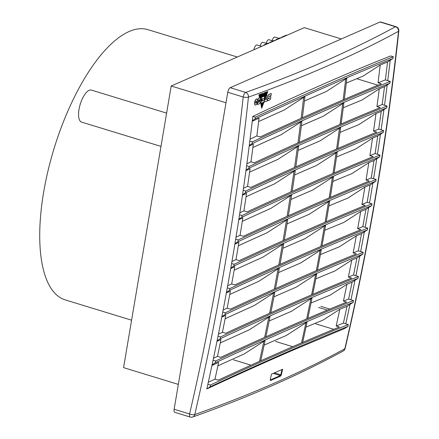 <?xml version="1.0" encoding="UTF-8"?>
<svg xmlns="http://www.w3.org/2000/svg" width="439" height="439" viewBox="0 0 439 439"><rect width="100%" height="100%" fill="white"/><g stroke="black" fill="none" stroke-linecap="round" stroke-linejoin="round"><path stroke-width="0.66" d="M131.59 320.201L65.235 299.892A141.303 54.985 -73 0 1 54.013 148.684A141.303 54.985 -73 0 1 147.943 29.66L237.318 57.015M160.987 146.406L81.577 122.102A16.742 6.514 -73 0 1 80.249 104.186A16.742 6.514 -73 0 1 91.378 90.083L166.617 113.114M178.338 384.399L123.568 367.635L171.199 86L304.331 27.641L341.333 38.967M171.199 86L225.975 102.764M260.179 45.875A4.017 1.564 -73 0 1 262.363 42.385A4.017 1.564 -73 0 1 262.89 42.331L267.148 43.543M272.12 40.646A4.017 1.564 -73 0 1 274.304 37.15A4.017 1.564 -73 0 1 274.83 37.095L279.089 38.308M253.94 49.728A4.017 1.564 -73 0 1 256.392 45.003A4.017 1.564 -73 0 1 256.919 44.948L261.721 46.32M281.69 37.562L281.761 37.139L282.288 37.299M281.761 37.139L286.299 35.147L286.826 35.312M263.779 45.415L263.85 44.987L264.382 45.151M263.85 44.987L268.388 43L268.92 43.165M275.719 40.179L275.791 39.757L280.329 37.765L280.856 37.93M275.791 39.757L276.323 39.916M269.749 42.797L269.82 42.374L274.359 40.383L274.885 40.547M269.82 42.374L270.353 42.534M266.149 43.258A4.017 1.564 -73 0 1 268.333 39.768A4.017 1.564 -73 0 1 268.86 39.713L273.118 40.926M263.482 102.336A2671.54 2411.608 134.6 0 1 261.595 107.456A2678.35 1633.958 36 0 1 261.743 108.17A2671.595 2411.443 -45.3 0 0 264.218 101.458A2675.337 2337.126 -113.7 0 0 264.366 100.141A2673.998 781.601 9.6 0 0 264.755 99.999A2671.595 2411.443 -45.3 0 0 265.59 97.721A2675.442 2337.214 -113.7 0 0 265.765 96.103A2671.54 2411.608 134.6 0 1 264.037 100.838M333.739 329.327L315.712 323.806M318.489 307.393L327.373 310.11M208.316 382.254L214.978 379.164L218.216 380.13C263.674 359.146 304.068 341.432 339.402 327L336.175 326.012A2672.572 2334.712 66.3 0 0 339.808 309.265L323.153 320.042A1757.13 120.308 149.3 0 0 305.988 327.132M339.808 309.265L341.893 308.414A1808.746 123.842 -30.7 0 1 347.051 306.318A2671.556 2333.823 66.3 0 1 343.408 323.077L336.175 326.012M348.308 324.575C308.902 340.483 262.939 360.628 210.418 385.025L207.872 384.268A2674.24 2336.166 66.3 0 1 206.835 388.932A1793.595 122.805 -30.7 0 1 291.831 350.668L344.741 328.471L348.006 326.364L348.308 324.575L343.408 323.077M345.778 323.801A2674.24 2336.166 -113.7 0 0 349.976 304.425L353.186 302.345L353.488 300.561C314.088 316.464 268.119 336.62 215.587 361.017L213.058 360.243A2674.24 2336.166 66.3 0 1 212.075 364.88A2674.24 2336.166 66.3 0 1 207.872 384.268M347.051 306.318L349.976 304.425M348.006 326.364C308.595 342.266 262.632 362.416 210.1 386.819L210.418 385.025M206.835 388.932L210.1 386.819M214.978 379.164A2672.572 2334.712 -113.7 0 0 218.622 362.389L215.928 363.635A1808.746 123.842 -30.7 0 0 211.949 365.478M250.976 365.177L233.526 359.837M217.876 365.857A1757.13 120.308 149.3 0 1 244.353 353.883L263.823 341.279A2678.268 2339.689 66.3 0 1 259.504 361.346M220.263 342.958A1757.13 120.308 149.3 0 1 249.314 329.804L268.794 317.194A2678.268 2339.689 66.3 0 1 264.651 337.35M225.114 318.758A1757.13 120.308 149.3 0 1 254.055 305.654L273.546 293.038A2678.268 2339.689 66.3 0 1 269.579 313.281M229.74 294.498A1757.13 120.308 149.3 0 1 258.582 281.437L278.079 268.822A2678.268 2339.689 66.3 0 1 274.287 289.153M234.146 270.166A1757.13 120.308 149.3 0 1 262.884 257.155L282.387 244.534A2678.268 2339.689 66.3 0 1 278.781 264.947M238.333 245.769A1757.13 120.308 149.3 0 1 266.967 232.807L286.48 220.175A2678.268 2339.689 66.3 0 1 283.051 240.682M242.301 221.305A1757.13 120.308 149.3 0 1 270.836 208.388L290.355 195.756A2678.268 2339.689 66.3 0 1 287.106 216.345M246.043 196.776A1757.13 120.308 149.3 0 1 274.479 183.903L294.009 171.265A2678.268 2339.689 66.3 0 1 290.942 191.942M249.566 172.181A1757.13 120.308 149.3 0 1 277.909 159.352L297.444 146.708A2678.268 2339.689 66.3 0 1 294.558 167.473M252.864 147.52A1757.13 120.308 149.3 0 1 281.114 134.735L300.66 122.08A2678.268 2339.689 66.3 0 1 297.955 142.933M258.609 121.576A1757.13 120.308 149.3 0 1 284.099 110.046L303.656 97.392A2678.268 2339.689 66.3 0 1 301.132 118.327M302.372 117.773A2678.317 2339.727 -113.7 0 0 304.896 96.838A1994.147 136.534 149.3 0 0 303.656 97.392M299.195 142.379A2678.317 2339.727 -113.7 0 0 301.9 121.526A1976.795 135.344 149.3 0 0 300.66 122.08M295.798 166.913A2678.317 2339.727 -113.7 0 0 298.685 146.154A1959.268 134.147 149.3 0 0 297.444 146.708M292.182 191.388A2678.317 2339.727 -113.7 0 0 295.249 170.711A1941.56 132.935 149.3 0 0 294.009 171.265M288.346 215.79A2678.317 2339.727 -113.7 0 0 291.6 195.201A1923.682 131.711 149.3 0 0 290.355 195.756M284.296 240.128A2678.317 2339.727 -113.7 0 0 287.726 219.621A1905.622 130.471 149.3 0 0 286.48 220.175M280.022 264.393A2678.317 2339.727 -113.7 0 0 283.632 243.974A1887.393 129.225 149.3 0 0 282.387 244.534M275.533 288.593A2678.317 2339.727 -113.7 0 0 279.319 268.262A1868.982 127.963 149.3 0 0 278.079 268.822M270.825 312.727A2678.317 2339.727 -113.7 0 0 274.787 292.484A1850.401 126.69 149.3 0 0 273.546 293.038M353.488 300.561L350.959 299.788A2674.24 2336.166 -113.7 0 0 354.992 280.307L352.1 282.184A1827.722 125.137 -30.7 0 0 346.931 284.28L330.194 295.118A1757.13 120.308 149.3 0 0 311.01 303.031M354.992 280.307L358.153 278.266C318.747 294.168 272.778 314.324 220.246 338.727L220.548 336.938L218.024 336.164A2674.24 2336.166 66.3 0 1 217.091 340.768L220.246 338.727M216.97 341.355A1827.722 125.137 -30.7 0 1 220.965 339.506A2672.297 2334.47 -113.7 0 1 217.47 356.369L213.486 358.224M265.897 336.79A2678.317 2339.727 -113.7 0 0 270.04 316.64A1831.64 125.406 149.3 0 0 268.794 317.194M307.838 318.396A2678.268 2339.689 66.3 0 0 311.975 298.262A1831.64 125.406 149.3 0 0 310.834 298.75L291.353 311.361A1757.13 120.308 149.3 0 0 269.156 321.002M306.696 318.89A2678.317 2339.727 -113.7 0 0 310.834 298.75M217.091 340.768A2674.24 2336.166 66.3 0 1 213.058 360.243M358.153 278.266L358.454 276.482C319.049 292.385 273.08 312.535 220.548 336.938M358.454 276.482L353.56 274.984L348.39 277.064L351.634 278.057C315.12 292.923 273.129 311.333 225.668 333.283L222.43 332.29L218.424 334.15M352.1 282.184A2671.556 2333.823 66.3 0 1 348.593 299.063L343.435 301.149L346.667 302.136C310.154 317.002 268.169 335.412 220.707 357.362L217.47 356.369M350.959 299.788L348.593 299.063M346.931 284.28A2672.297 2334.47 66.3 0 1 343.435 301.149M348.39 277.064A2672.297 2334.47 66.3 0 0 351.749 260.086A1846.522 126.427 -30.7 0 1 356.923 257.984A2671.556 2333.823 66.3 0 1 353.56 274.984M355.925 275.708A2674.24 2336.166 -113.7 0 0 359.788 256.129L362.894 254.121C323.488 270.023 277.525 290.174 224.993 314.576L225.295 312.787L222.765 312.014A2674.24 2336.166 66.3 0 1 221.887 316.585A2674.24 2336.166 66.3 0 1 218.024 336.164M356.923 257.984L359.788 256.129M222.43 332.29A2672.297 2334.47 -113.7 0 0 225.783 315.312A1846.522 126.427 -30.7 0 0 221.772 317.167M351.749 260.086L334.935 270.967A1757.13 120.308 149.3 0 0 315.811 278.858M221.887 316.585L224.993 314.576M312.766 294.328A2678.268 2339.689 66.3 0 0 316.728 274.112A1850.401 126.69 149.3 0 0 315.581 274.6L296.1 287.21A1757.13 120.308 149.3 0 0 273.952 296.83M311.624 294.821A2678.317 2339.727 -113.7 0 0 315.581 274.6M362.894 254.121L363.196 252.332C323.79 268.234 277.827 288.39 225.295 312.787M363.196 252.332L358.306 250.834L353.132 252.913L356.375 253.907C319.861 268.772 277.871 287.183 230.415 309.133L227.166 308.14L223.149 310.011M353.132 252.913A2672.297 2334.47 66.3 0 0 356.342 235.825A1865.141 127.7 -30.7 0 1 361.527 233.713A2671.556 2333.823 66.3 0 1 358.306 250.834M360.666 251.558A2674.24 2336.166 -113.7 0 0 364.365 231.88L367.416 229.904C328.015 245.807 282.047 265.957 229.515 290.36L229.816 288.577L227.292 287.803A2674.24 2336.166 66.3 0 1 226.458 292.336A2674.24 2336.166 66.3 0 1 222.765 312.014M361.527 233.713L364.365 231.88M227.166 308.14A2672.297 2334.47 -113.7 0 0 230.376 291.046A1865.141 127.7 -30.7 0 0 226.354 292.906M356.342 235.825L339.457 246.751A1757.13 120.308 149.3 0 0 320.393 254.615M226.458 292.336L229.515 290.36M317.474 270.199A2678.268 2339.689 66.3 0 0 321.26 249.89A1868.982 127.963 149.3 0 0 320.113 250.378L300.622 262.994A1757.13 120.308 149.3 0 0 278.529 272.592M316.332 270.687A2678.317 2339.727 -113.7 0 0 320.113 250.378M367.416 229.904L367.717 228.115C328.317 244.024 282.348 264.174 229.816 288.577M367.717 228.115L362.828 226.617L357.648 228.697L360.902 229.696C324.383 244.561 282.398 262.966 234.936 284.916L231.682 283.923L227.654 285.8M357.648 228.697A2672.297 2334.47 66.3 0 0 360.715 211.499A1883.59 128.962 -30.7 0 1 365.912 209.381A2671.556 2333.823 66.3 0 1 362.828 226.617M365.193 227.342A2674.24 2336.166 -113.7 0 0 368.716 207.565L371.723 205.622C332.318 221.525 286.349 241.675 233.817 266.078L234.119 264.294L231.594 263.521A2674.24 2336.166 66.3 0 1 230.815 268.02A2674.24 2336.166 66.3 0 1 227.292 287.803M365.912 209.381L368.716 207.565M231.682 283.923A2672.297 2334.47 -113.7 0 0 234.755 266.72A1883.59 128.962 -30.7 0 0 230.716 268.586M360.715 211.499L343.764 222.469A1757.13 120.308 149.3 0 0 324.75 230.31M230.815 268.02L233.817 266.078M321.963 245.994A2678.268 2339.689 66.3 0 0 325.568 225.602A1887.393 129.225 149.3 0 0 324.426 226.09L304.924 238.712A1757.13 120.308 149.3 0 0 282.886 248.287M320.821 246.488A2678.317 2339.727 -113.7 0 0 324.426 226.09M371.723 205.622L372.025 203.833C332.619 219.736 286.651 239.892 234.119 264.294M372.025 203.833L367.136 202.335L361.945 204.415L365.204 205.414C328.69 220.279 286.7 238.684 239.239 260.634L235.984 259.636L231.94 261.529M369.501 203.059A2674.24 2336.166 -113.7 0 0 372.848 183.184L370.072 184.984A2671.556 2333.823 66.3 0 1 367.136 202.335M372.848 183.184L375.806 181.269L376.108 179.485C336.702 195.388 290.739 215.544 238.207 239.941L235.683 239.167A2674.24 2336.166 66.3 0 1 234.947 243.64A2674.24 2336.166 66.3 0 1 231.594 263.521M235.984 259.636A2672.297 2334.47 -113.7 0 0 238.904 242.328A1901.858 130.213 -30.7 0 0 234.854 244.194M361.945 204.415A2672.297 2334.47 66.3 0 0 364.869 187.102A1901.858 130.213 -30.7 0 1 370.072 184.984M364.869 187.102L347.847 198.121A1757.13 120.308 149.3 0 0 328.893 205.935M375.806 181.269C336.4 197.177 290.437 217.327 237.905 241.73L238.207 239.941M234.947 243.64L237.905 241.73M326.237 221.728A2678.268 2339.689 66.3 0 0 329.662 201.243A1905.622 130.471 149.3 0 0 328.52 201.737L309.012 214.364A1757.13 120.308 149.3 0 0 287.018 223.912M325.09 222.216A2678.317 2339.727 -113.7 0 0 328.52 201.737M376.108 179.485L371.218 177.987L366.027 180.061L369.287 181.06C332.773 195.926 290.788 214.336 243.327 236.286L240.062 235.288L236.001 237.186M366.027 180.061A2672.297 2334.47 66.3 0 0 368.804 162.644A1919.95 131.453 -30.7 0 1 374.012 160.52A2671.556 2333.823 66.3 0 1 371.218 177.987M373.584 178.711A2674.24 2336.166 -113.7 0 0 376.766 158.737L379.669 156.855C340.269 172.757 294.3 192.913 241.768 217.31L242.07 215.527L239.546 214.753A2674.24 2336.166 66.3 0 1 238.86 219.193A2674.24 2336.166 66.3 0 1 235.683 239.167M374.012 160.52L376.766 158.737M240.062 235.288A2672.297 2334.47 -113.7 0 0 242.838 217.865A1919.95 131.453 -30.7 0 0 238.778 219.741M368.804 162.644L351.71 173.701A1757.13 120.308 149.3 0 0 332.811 181.499M238.86 219.193L241.768 217.31M330.293 197.391A2678.268 2339.689 66.3 0 0 333.536 176.824A1923.682 131.711 149.3 0 0 332.394 177.318L312.875 189.944A1757.13 120.308 149.3 0 0 290.936 199.476M329.146 197.885A2678.317 2339.727 -113.7 0 0 332.394 177.318M379.669 156.855L379.971 155.066C340.571 170.974 294.602 191.124 242.07 215.527M379.971 155.066L375.087 153.573L369.885 155.642L373.155 156.646C336.636 171.512 294.651 189.917 247.19 211.867L243.919 210.868L239.848 212.778M369.885 155.642A2672.297 2334.47 66.3 0 0 372.513 138.115A1937.861 132.682 -30.7 0 1 377.727 135.986A2671.556 2333.823 66.3 0 1 375.087 153.573M377.452 154.292A2674.24 2336.166 -113.7 0 0 380.454 134.219L383.318 132.369C343.913 148.272 297.944 168.428 245.412 192.825L245.714 191.042L243.195 190.268A2674.24 2336.166 66.3 0 1 242.553 194.68A2674.24 2336.166 66.3 0 1 239.546 214.753M377.727 135.986L380.454 134.219M243.919 210.868A2672.297 2334.47 -113.7 0 0 246.548 193.341A1937.861 132.682 -30.7 0 0 242.476 195.218M372.513 138.115L355.36 149.216A1757.13 120.308 149.3 0 0 336.515 156.992M242.553 194.68L245.412 192.825M334.123 172.988A2678.268 2339.689 66.3 0 0 337.19 152.333A1941.56 132.935 149.3 0 0 336.044 152.827L316.519 165.465A1757.13 120.308 149.3 0 0 294.635 174.969M332.981 173.476A2678.317 2339.727 -113.7 0 0 336.044 152.827M383.318 132.369L383.62 130.581C344.214 146.489 298.246 166.639 245.714 191.042M383.62 130.581L378.731 129.088L373.523 131.157L376.799 132.161C340.285 147.027 298.295 165.432 250.834 187.382L247.558 186.383L243.475 188.298M373.523 131.157A2672.297 2334.47 66.3 0 0 376.003 113.52A1955.602 133.895 -30.7 0 1 381.222 111.391A2671.556 2333.823 66.3 0 1 378.731 129.088M381.096 129.812A2674.24 2336.166 -113.7 0 0 383.927 109.64L386.743 107.818C347.337 123.721 301.373 143.877 248.842 168.274L249.143 166.491L246.619 165.717A2674.24 2336.166 66.3 0 1 246.027 170.096A2674.24 2336.166 66.3 0 1 243.195 190.268M381.222 111.391L383.927 109.64M247.558 186.383A2672.297 2334.47 -113.7 0 0 250.038 168.746A1955.602 133.895 -30.7 0 0 245.95 170.634M376.003 113.52L358.784 124.665A1757.13 120.308 149.3 0 0 339.995 132.413M246.027 170.096L248.842 168.274M337.739 148.514A2678.268 2339.689 66.3 0 0 340.626 127.776A1959.268 134.147 149.3 0 0 339.479 128.27L319.949 140.914A1757.13 120.308 149.3 0 0 298.108 150.396M336.592 149.008A2678.317 2339.727 -113.7 0 0 339.479 128.27M386.743 107.818L387.044 106.029C347.639 121.938 301.675 142.088 249.143 166.491M387.044 106.029L382.16 104.537L376.942 106.606L380.223 107.61C343.71 122.476 301.725 140.881 254.263 162.831L250.982 161.826L246.883 163.752M384.52 105.261A2674.24 2336.166 -113.7 0 0 387.182 84.99L384.498 86.724A2671.556 2333.823 66.3 0 1 382.16 104.537M387.182 84.99L389.947 83.201L390.249 81.413C350.849 97.315 304.88 117.471 252.348 141.868L249.829 141.1A2674.24 2336.166 66.3 0 1 249.275 145.452A2674.24 2336.166 66.3 0 1 246.619 165.717M250.982 161.826A2672.297 2334.47 -113.7 0 0 253.308 144.085A1973.162 135.097 -30.7 0 0 249.209 145.978M376.942 106.606A2672.297 2334.47 66.3 0 0 379.274 88.865A1973.162 135.097 -30.7 0 1 384.498 86.724M379.274 88.865L361.988 100.048A1757.13 120.308 149.3 0 0 343.254 107.774M389.947 83.201C350.547 99.104 304.578 119.254 252.046 143.657L252.348 141.868M249.275 145.452L252.046 143.657M341.136 123.974A2678.268 2339.689 66.3 0 0 343.841 103.149A1976.795 135.344 149.3 0 0 342.694 103.642L323.153 116.291A1757.13 120.308 149.3 0 0 301.368 125.752M339.989 124.467A2678.317 2339.727 -113.7 0 0 342.694 103.642M390.249 81.413L385.365 79.914L378.034 82.823L381.348 83.838C346.02 98.27 305.621 115.978 260.162 136.968L256.848 135.953L250.071 139.141M387.73 80.639A2674.24 2336.166 -113.7 0 0 390.211 60.275L387.555 61.998A1990.547 136.288 -30.7 0 0 380.207 65.005A2672.572 2334.712 66.3 0 1 378.034 82.823M387.555 61.998A2671.556 2333.823 66.3 0 1 385.365 79.914M390.211 60.275L392.932 58.513L393.24 56.724C353.834 72.633 307.865 92.783 255.333 117.186L252.815 116.412A2674.24 2336.166 66.3 0 1 252.31 120.736A2674.24 2336.166 66.3 0 1 249.829 141.1M256.848 135.953A2672.572 2334.712 -113.7 0 0 259.021 118.135A1990.547 136.288 -30.7 0 0 252.244 121.257M380.207 65.005L362.899 76.205A1757.13 120.308 149.3 0 0 346.294 83.064M378.001 85.21L357.148 78.828M392.932 58.513C353.532 74.416 307.563 94.572 255.032 118.969L255.333 117.186M252.31 120.736L255.032 118.969M344.313 99.368A2678.268 2339.689 66.3 0 0 346.837 78.46A1994.147 136.534 149.3 0 0 345.691 78.954L326.139 91.608A1757.13 120.308 149.3 0 0 304.403 101.047M343.166 99.862A2678.317 2339.727 -113.7 0 0 345.691 78.954M393.24 56.724L390.715 55.956C350.706 71.672 304.737 91.822 252.815 116.412M260.75 360.787A2678.317 2339.727 -113.7 0 0 265.068 340.724A1812.708 124.111 149.3 0 0 263.823 341.279M292.72 346.695L275.516 341.432M353.186 302.345C313.781 318.253 267.817 338.403 215.286 362.806L215.587 361.017M212.075 364.88L215.286 362.806M320.876 306.345L329.826 309.083M302.69 342.393A2678.268 2339.689 66.3 0 0 307.004 322.347A1812.708 124.111 149.3 0 0 305.862 322.841L286.393 335.44A1757.13 120.308 149.3 0 0 264.141 345.103M301.549 342.886A2678.317 2339.727 -113.7 0 0 305.862 322.841M227.753 92.267L174.135 409.263L189.588 413.993A2669.405 2331.941 -113.7 0 0 243.201 96.997L227.753 92.267A4.017 1.564 -73 0 1 230.184 87.696L245.637 92.426A2669.405 780.257 9.6 0 0 395.479 26.735A4.017 1.564 -73 0 1 396.011 26.68L380.558 21.95A4.017 1.564 -73 0 0 380.026 22.005L230.184 87.696M190.202 417.05A4.017 4.017 0 0 0 192.726 416.995C249.061 396.944 299.2 374.961 343.144 351.046A4.017 3.6 -118.6 0 0 344.818 348.786A2673.411 2335.447 -113.7 0 0 398.513 31.312A2673.411 781.431 -170.4 0 1 248.447 97.107A4.017 3.402 -109.6 0 0 245.637 92.426A4.017 1.564 -73 0 0 243.201 96.997A4.017 1.076 6.2 0 0 248.447 97.107A2673.411 2335.447 66.3 0 1 194.751 414.575A4.017 1.273 13.1 0 1 189.588 413.993A4.017 1.564 -73 0 0 190.202 417.05L174.749 412.32A4.017 1.564 -73 0 1 174.135 409.263M280.62 376.075A2673.735 781.524 -170.4 0 1 270.473 380.525L270.215 379.74A2678.679 2340.046 -113.7 0 0 271.5 374.132A2674.158 781.645 -170.4 0 0 282.606 369.265A2678.679 2340.046 66.3 0 1 281.322 374.873L280.62 376.075A0.401 0.351 -114 0 0 280.334 375.564L280.795 374.818A2678.279 2339.694 -113.7 0 0 282.003 369.534M270.473 380.525A0.401 0.351 -113.4 0 0 270.188 380.015L270.188 380.015A2673.334 781.404 9.6 0 0 280.334 375.564L273.217 373.386M257.918 101.431A2673.927 781.579 -170.4 0 1 257.819 101.464A2674.629 2336.512 -113.7 0 0 258.165 98.341A2673.729 781.524 9.6 0 0 259.548 97.837L258.906 94.802A2673.515 781.458 -170.4 0 0 259.383 94.626L259.394 94.665M260.042 97.732L260.305 97.82A2678.372 1633.579 36 0 0 259.619 94.539A2673.515 781.458 -170.4 0 0 260.08 94.369L260.091 94.407M261.337 99.247A2678.388 1633.486 36 0 1 261.649 100.745A2671.172 2410.324 134.8 0 1 261.54 101.041M261.304 99.192A2673.867 781.563 -170.4 0 1 261.205 99.23A2674.986 2336.819 -113.7 0 0 261.249 98.819A2678.388 1633.486 36 0 0 260.294 94.292A2673.515 781.458 -170.4 0 0 260.766 94.122L260.771 94.155M261.479 97.217A2673.74 781.524 9.6 0 0 261.639 97.156L261.693 97.173A2673.74 781.524 9.6 0 0 262.165 97.003L261.501 93.891A2673.515 781.458 -170.4 0 1 261.04 94.061A2678.41 1632.893 36 0 1 261.693 97.173M261.452 93.908L261.446 93.869A2673.515 781.458 -170.4 0 1 260.98 94.039A2678.41 1632.893 36 0 1 261.639 97.156M262.16 96.964A2673.74 781.524 9.6 0 0 262.313 96.909L262.374 96.926A2673.74 781.524 9.6 0 0 262.84 96.756A2678.443 1630.869 -144.1 0 0 262.182 93.639A2673.515 781.458 -170.4 0 1 261.715 93.809A2678.427 1632.109 36 0 1 262.374 96.926M262.132 93.661A2678.443 1630.869 -144.1 0 0 262.121 93.622A2673.515 781.458 -170.4 0 1 261.66 93.792A2678.427 1632.109 36 0 1 262.313 96.909M262.829 96.717A2673.74 781.524 9.6 0 0 263.038 96.64A2673.74 781.524 9.6 0 0 263.175 96.591L263.235 96.607A2673.74 781.524 9.6 0 0 263.707 96.432A2671.244 2411.213 -45.4 0 0 265.123 92.552A2673.515 781.458 -170.4 0 1 264.657 92.728A2671.172 2410.324 134.8 0 1 263.235 96.607M265.046 92.58A2671.244 2411.213 -45.4 0 0 265.063 92.536A2673.515 781.458 -170.4 0 1 264.596 92.706A2671.172 2410.324 134.8 0 1 263.175 96.591M263.724 96.388A2673.74 781.524 9.6 0 0 263.855 96.339L263.916 96.355A2673.74 781.524 9.6 0 0 264.388 96.179A2671.331 2411.35 -45.4 0 0 265.798 92.3A2673.515 781.458 -170.4 0 1 265.337 92.475A2671.26 2410.571 134.8 0 1 263.916 96.355M265.727 92.327A2671.331 2411.35 -45.4 0 0 265.743 92.283A2673.515 781.458 -170.4 0 1 265.277 92.453A2671.26 2410.571 134.8 0 1 263.855 96.339M264.404 96.136A2673.74 781.524 9.6 0 0 264.459 96.114L264.558 96.141A2673.845 781.557 -170.4 0 1 261.518 97.266L261.485 97.255A2673.74 781.524 9.6 0 0 261.485 97.249L260.826 94.138A2673.515 781.458 -170.4 0 1 260.354 94.308A2678.388 1633.486 36 0 1 261.309 98.841A2674.986 2336.819 -113.7 0 0 261.485 97.255M266.396 92.08A2671.425 2411.745 -45.4 0 0 266.413 92.031A2673.515 781.458 -170.4 0 1 265.952 92.201A2671.359 2411.197 134.7 0 1 264.519 96.13M267.077 91.828A2671.507 2411.553 -45.4 0 0 267.093 91.778A2673.515 781.458 -170.4 0 1 266.627 91.954A2671.447 2411.498 134.6 0 1 264.322 98.281M267.763 91.57A2671.595 2411.443 -45.3 0 0 267.779 91.521A2673.515 781.458 -170.4 0 1 267.302 91.702A2671.54 2411.608 134.6 0 1 265.891 95.581A2673.74 781.524 9.6 0 1 265.76 95.631A2675.442 2337.214 -113.7 0 1 265.71 96.086A2671.54 2411.608 134.6 0 1 264.064 100.58M266.446 95.378A2673.74 781.524 9.6 0 0 266.775 95.252A2675.54 2337.307 66.3 0 1 266.769 95.318M266.424 99.324A2673.998 781.601 9.6 0 0 267.285 99A2675.639 2337.39 66.3 0 1 267.28 99.066M264.19 102.024A2674.114 781.634 -170.4 0 1 264.091 102.062A2675.337 2337.126 -113.7 0 0 264.13 101.7M263.411 102.364A2671.54 2411.608 134.6 0 1 261.54 107.44A2678.35 1633.958 36 0 1 261.682 108.153A2671.595 2411.443 -45.3 0 0 261.721 108.06M262.731 102.616A2671.447 2411.498 134.6 0 1 261.326 106.419A2678.35 1633.958 36 0 1 261.474 107.121A2671.507 2411.553 -45.4 0 0 261.507 107.023M262.05 102.869A2671.359 2411.197 134.7 0 1 261.117 105.393A2678.35 1633.958 36 0 1 261.265 106.101A2671.425 2411.745 -45.4 0 0 261.298 106.008M261.364 103.121A2671.26 2410.571 134.8 0 1 260.903 104.361A2678.35 1633.958 36 0 1 261.051 105.08A2671.331 2411.35 -45.4 0 0 261.09 104.981M260.448 102.166L260.843 104.054A2671.244 2411.213 -45.4 0 0 261.156 103.198M257.55 104.438A2674.114 781.634 -170.4 0 1 257.446 104.477A2674.629 2336.506 -113.7 0 0 257.666 102.512A2673.993 781.601 9.6 0 0 259.246 101.936L259.932 99.944L260.009 100.668L259.339 101.963A2674.103 781.629 -170.4 0 1 257.764 102.545A2674.734 2336.599 66.3 0 1 257.545 104.504A2674.223 781.667 9.6 0 0 259.12 103.928L260.322 102.693L260.964 100.531L259.789 97.809A2673.839 781.552 -170.4 0 1 258.258 98.374A2674.739 2336.605 66.3 0 1 257.912 101.497A2674.037 781.612 9.6 0 0 258.911 101.129A2674.849 2336.698 -113.7 0 0 259.037 99.966A2673.965 781.59 9.6 0 0 259.581 99.763L259.932 99.944L259.581 99.763M269.025 96.509A2673.878 781.563 9.6 0 0 269.952 96.157L270.616 96.432M267.389 100.844A2674.119 781.634 -170.4 0 1 267.291 100.877A2675.661 2337.406 -113.7 0 0 267.51 98.918A2673.998 781.601 9.6 0 0 269.612 98.127L269.683 97.848M268.509 98.248L267.883 97.913L267.752 96.602L268.185 95.164L268.942 94.363A2673.735 781.524 9.6 0 0 271.181 93.518A2675.968 2337.675 66.3 0 1 271.176 93.589M264.366 92.832A2671.156 2411.581 -45.5 0 0 264.382 92.788A2673.515 781.458 -170.4 0 1 263.921 92.958A2671.074 2409.501 135 0 1 263.191 94.95M262.813 93.408A2678.454 1633.365 -144 0 0 262.802 93.37A2673.515 781.458 -170.4 0 1 262.335 93.54A2678.438 1635.473 36 0 1 262.983 96.635A2671.156 2411.581 -45.5 0 0 263.016 96.536M255.685 105.14L254.686 104.636L254.472 102.622L255.169 100.284L256.371 98.984L256.881 98.973M267.384 100.91A2674.223 781.667 9.6 0 0 269.617 100.07L270.375 99.23L270.814 97.727L270.709 96.459L270.051 96.185A2673.982 781.596 -170.4 0 1 269.069 96.553L269.102 96.223A2673.96 781.59 9.6 0 0 271.066 95.488A2676.073 2337.768 -113.7 0 0 271.28 93.551A2673.839 781.552 -170.4 0 1 269.036 94.39L268.278 95.197L267.85 96.629L267.977 97.941L268.602 98.281A2674.086 781.623 9.6 0 0 269.738 97.853L269.711 98.155A2674.103 781.629 -170.4 0 1 267.603 98.945A2675.765 2337.499 66.3 0 1 267.384 100.91L267.291 100.877M259.548 97.837L259.608 97.853A2673.729 781.524 9.6 0 0 259.756 97.798L260.102 97.749L259.444 94.643A2673.515 781.458 -170.4 0 1 258.966 94.819L259.608 97.853M261.518 97.266A2675.096 2336.918 66.3 0 1 261.298 99.263A2673.971 781.59 9.6 0 0 263.323 98.512A2675.31 2337.104 66.3 0 1 263.29 98.808A2673.987 781.596 -170.4 0 1 262.072 99.258A2675.184 2336.989 66.3 0 1 261.907 100.74A2674.081 781.623 9.6 0 0 263.126 100.29A2675.31 2337.104 66.3 0 1 263.087 100.608A2674.103 781.629 -170.4 0 1 261.046 101.36A2675.096 2336.912 66.3 0 1 260.826 103.319A2674.223 781.667 9.6 0 0 263.883 102.188A2675.414 2337.192 -113.7 0 0 264.558 96.141M264.113 100.119A2671.507 2411.553 -45.4 0 0 267.153 91.795A2673.515 781.458 -170.4 0 1 266.687 91.97A2671.447 2411.498 134.6 0 1 264.289 98.539M262.807 102.589A2671.447 2411.498 134.6 0 1 261.386 106.436A2678.35 1633.958 36 0 1 261.529 107.138A2671.507 2411.553 -45.4 0 0 263.274 102.413M261.853 99.033L261.99 99.702A2675.074 2336.896 -113.7 0 1 261.874 100.729A2673.976 781.596 -170.4 0 0 261.913 100.712M261.386 99.225A2678.388 1633.486 36 0 1 261.71 100.761A2671.172 2410.324 134.8 0 1 261.567 101.146A2673.993 781.601 9.6 0 0 262.045 100.97A2671.244 2411.213 -45.4 0 0 262.16 100.646M264.371 97.82A2671.425 2411.745 -45.4 0 0 266.473 92.053A2673.515 781.458 -170.4 0 1 266.012 92.223A2671.359 2411.197 134.7 0 1 264.547 96.245M262.127 102.841A2671.359 2411.197 134.7 0 1 261.178 105.409A2678.35 1633.958 36 0 1 261.32 106.117A2671.425 2411.745 -45.4 0 0 262.593 102.666M267.362 91.718A2671.54 2411.608 134.6 0 1 265.952 95.598A2673.74 781.524 9.6 0 0 266.429 95.422A2671.595 2411.443 -45.3 0 0 267.839 91.542A2673.515 781.458 -170.4 0 1 267.362 91.718M255.635 103.033L255.997 103.214L256.431 102.742L256.683 101.881L256.25 100.959L255.553 102.292L255.635 103.033M255.778 105.173L256.974 103.867L257.671 101.524L257.457 99.516L256.464 99.011L255.262 100.311L254.571 102.649L254.779 104.663L255.778 105.173M256.151 100.926L256.513 101.113L256.338 102.715L255.904 103.187L255.536 103.006M264.443 92.805A2673.515 781.458 -170.4 0 1 263.982 92.975A2671.074 2409.501 135 0 1 263.213 95.065A2678.454 1633.365 -144 0 0 262.862 93.386A2673.515 781.458 -170.4 0 1 262.396 93.562A2678.438 1635.473 36 0 1 263.038 96.651A2671.156 2411.581 -45.5 0 0 264.443 92.805M261.441 103.094A2671.26 2410.571 134.8 0 1 260.964 104.378A2678.35 1633.958 36 0 1 261.112 105.097A2671.331 2411.35 -45.4 0 0 261.918 102.918M267.384 99.027A2674.103 781.629 -170.4 0 1 266.413 99.39A2675.65 2337.401 -113.7 0 0 266.868 95.279A2673.845 781.557 -170.4 0 1 265.853 95.658A2675.546 2337.307 66.3 0 1 265.397 99.785A2674.103 781.629 -170.4 0 1 264.399 100.152A2675.447 2337.22 66.3 0 1 264.185 102.095A2674.223 781.667 9.6 0 0 267.164 100.981A2675.743 2337.483 -113.7 0 0 267.384 99.027M260.947 100.624A2678.372 1633.579 36 0 1 261.095 101.321A2673.993 781.601 9.6 0 0 261.562 101.151L260.14 94.39A2673.515 781.458 -170.4 0 1 259.674 94.561A2678.372 1633.579 36 0 1 260.365 97.826M274.413 372.87L280.795 374.818M192.726 416.995A4.017 3.402 -109.6 0 0 194.751 414.575A2673.411 781.431 9.6 0 0 344.818 348.786A4.017 1.273 13.1 0 0 345.136 348.423C369.265 244.507 387.165 138.68 398.831 30.955A4.017 1.076 6.2 0 1 398.513 31.312A4.017 3.6 -118.6 0 0 395.479 26.735L380.026 22.005M398.831 30.955A4.017 4.017 0 0 0 396.011 26.68M343.144 351.046A4.017 4.017 0 0 0 345.136 348.423"/></g></svg>

